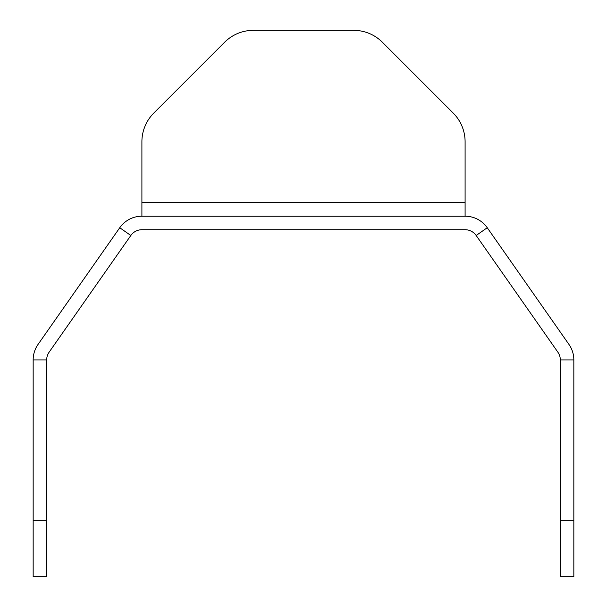 <?xml version="1.0" encoding="UTF-8"?>
<svg xmlns="http://www.w3.org/2000/svg" width="607" height="607" viewBox="0 0 607 607"><rect width="100%" height="100%" fill="white"/><g stroke="black" fill="none" stroke-linecap="round" stroke-linejoin="round"><path stroke-width="0.91" d="M560.314 520.328L573.835 520.328L573.835 576.65L560.314 576.65L560.314 359.921A13.513 13.513 0 0 0 557.871 352.166L476.169 235.486A13.513 13.513 0 0 0 465.099 229.719L141.901 229.719A13.513 13.513 0 0 0 130.831 235.486L49.129 352.166A13.513 13.513 0 0 0 46.686 359.921L46.686 520.328L33.165 520.328L33.165 359.921L46.686 359.921M573.835 520.328L573.835 359.921L560.314 359.921M141.901 202.685L141.901 141.765A40.548 40.548 0 0 1 153.776 113.092L224.643 42.224A40.548 40.548 0 0 1 253.316 30.35L353.684 30.35A40.548 40.548 0 0 1 382.357 42.224L453.224 113.092A40.548 40.548 0 0 1 465.099 141.765L465.099 202.685L141.901 202.685L141.901 216.206L465.099 216.206A27.034 27.034 0 0 1 487.246 227.731L568.949 344.412A27.034 27.034 0 0 1 573.835 359.921M465.099 202.685L465.099 216.206M141.901 216.206A27.034 27.034 0 0 0 119.754 227.731L130.831 235.486M33.165 359.921A27.034 27.034 0 0 1 38.051 344.412L119.754 227.731M33.165 520.328L33.165 576.65L46.686 576.65L46.686 520.328M487.246 227.731L476.169 235.486"/></g></svg>
